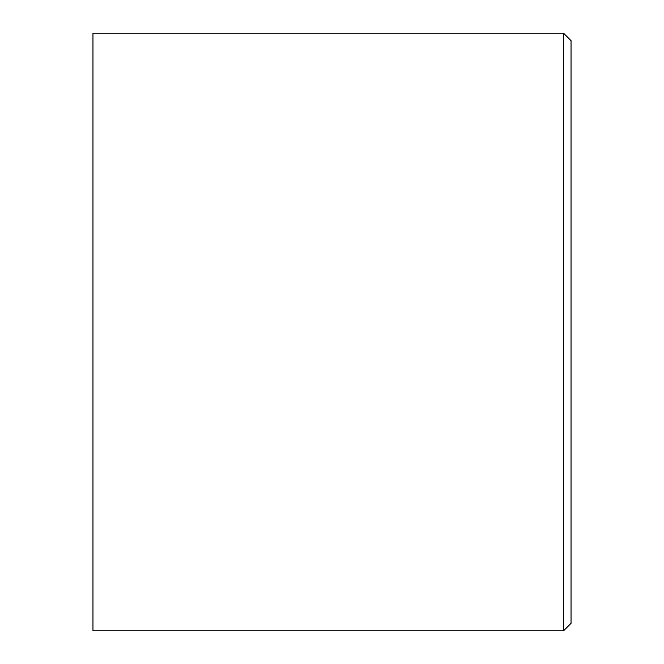<?xml version="1.0" encoding="UTF-8"?>
<svg xmlns="http://www.w3.org/2000/svg" width="664" height="664" viewBox="0 0 664 664"><rect width="100%" height="100%" fill="white"/><g stroke="black" fill="none" stroke-linecap="round" stroke-linejoin="round"><path stroke-width="1" d="M563.57 33.2L571.04 40.67L571.04 623.33L563.57 630.8L563.57 33.2L92.96 33.2L92.96 630.8L563.57 630.8"/></g></svg>
